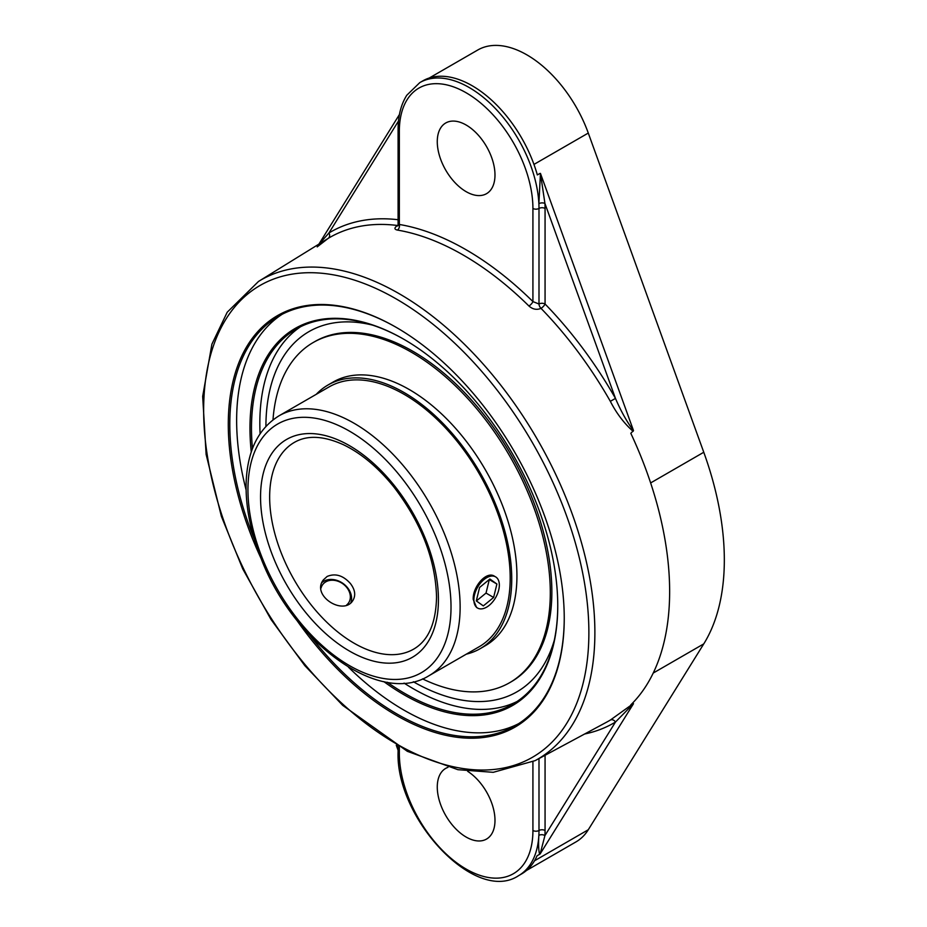 <?xml version="1.0" encoding="UTF-8"?>
<svg xmlns="http://www.w3.org/2000/svg" width="927" height="927" viewBox="0 0 927 927"><rect width="100%" height="100%" fill="white"/><g stroke="black" fill="none" stroke-linecap="round" stroke-linejoin="round"><path stroke-width="1.39" d="M327.127 576.455C335.354 573.037 343.106 575.389 350.394 583.512C355.145 589.746 355.945 595.447 352.816 600.603C343.349 616.038 310.997 595.586 323.361 579.908L327.127 576.455M477.602 608.054L476.559 607.452L473.222 599.433C472.48 587.092 486.304 570.545 494.566 576.27L495.609 576.872A18.007 10.394 -60 0 1 495.609 597.66A18.007 10.394 -60 0 1 477.602 608.054A18.007 10.394 -60 0 1 474.149 602.666A18.007 10.394 -60 0 1 480.545 583.025A18.007 10.394 -60 0 1 495.609 576.872M372.422 325.087A207.972 120.07 -120 0 0 291.75 345.597A207.972 120.07 -120 0 0 265.91 426.35A207.972 120.07 -120 0 1 291.75 345.597A207.972 120.07 -120 0 1 372.422 325.087M413.372 681.762A207.972 120.07 -120 0 0 496.13 699.781A207.972 120.07 -120 0 0 554.323 640.151A207.972 120.07 -120 0 1 496.223 699.758A214.786 214.786 0 0 0 496.223 699.758A207.972 120.07 -120 0 1 413.372 681.762M429.062 675.667L479.12 646.768A150.035 86.617 -120 0 0 510.198 578.077A150.035 86.617 -120 0 0 444.705 427.092A150.035 86.617 -120 0 0 329.097 386.907L279.027 415.806C258.633 428.483 247.683 450.279 246.188 481.194C245.319 504.856 250.035 529.977 260.36 556.571C291.912 641.681 379.282 707 429.062 675.667A150.035 86.617 -120 0 0 460.128 606.988A150.035 86.617 -120 0 0 394.635 456.003A150.035 86.617 -120 0 0 279.027 415.806M466.281 654.172A152.213 87.88 -120 0 0 480.221 648.657A152.213 87.88 -120 0 0 511.739 578.969A152.213 87.88 -120 0 0 445.296 425.794A152.213 87.88 -120 0 0 328.007 385.006A152.213 87.88 -120 0 0 316.258 394.311M422.538 678.877A196.408 113.395 -120 0 0 509.63 682.701L511.171 681.808A196.408 113.395 -120 0 0 551.855 591.901A196.408 113.395 -120 0 0 466.119 394.242A196.408 113.395 -120 0 0 314.774 341.623L313.222 342.515A196.408 113.395 -120 0 0 272.99 419.85M509.63 682.701A196.408 113.395 -120 0 0 550.302 592.793A196.408 113.395 -120 0 0 464.578 395.134A196.408 113.395 -120 0 0 313.222 342.515M480.221 648.657L485.4 645.656A152.213 87.88 -120 0 0 516.93 575.98A152.213 87.88 -120 0 0 450.487 422.793A152.213 87.88 -120 0 0 333.199 382.017L328.007 385.006M496.907 584.022L493.616 597.463L483.326 605.899L476.304 600.893L479.583 587.463L489.885 579.016L496.907 584.022L489.213 579.572M476.397 600.963L486.026 593.071L489.305 579.642M493.616 597.463L486.026 593.071M321.032 588.077A15.852 12.503 -144.9 0 1 331.333 580.244A15.852 12.503 -144.9 0 1 345.945 586.536A15.852 12.503 -144.9 0 1 346.64 605.018M350.858 602.712A18.007 14.195 35.1 0 0 346.605 586.617A18.007 14.195 35.1 0 0 321.959 582.527M383.836 681.612A217.636 125.655 -120 0 0 557.753 605.829A217.636 125.655 -120 0 0 403.859 339.282A217.636 125.655 -120 0 0 251.275 451.994M557.753 605.389A216.559 125.029 60 0 1 512.898 704.091A216.559 125.029 60 0 1 387.335 682.249M252.468 448.645A216.559 125.029 60 0 1 296.339 328.992A216.559 125.029 60 0 1 404.242 339.502M348.425 667.15A236.489 136.536 -120 0 0 403.859 710.07A236.489 136.536 -120 0 0 518.633 723.663M282.248 314.23A236.489 136.536 -120 0 0 246.095 489.896M300.591 326.721A216.559 125.029 -120 0 0 260.093 433.732M404.068 683.106A216.559 125.029 -120 0 0 516.988 701.542M564.242 617.903A236.489 136.536 60 0 1 515.261 725.725A236.489 136.536 60 0 1 397.023 714.01A236.489 136.536 60 0 1 309.78 635.273M254.369 539.305A236.489 136.536 60 0 1 278.784 316.119A236.489 136.536 60 0 1 396.652 327.613M296.339 619.584A237.555 137.15 -120 0 0 396.269 715.331A237.555 137.15 -120 0 0 564.242 618.344A237.555 137.15 -120 0 0 396.269 327.393A237.555 137.15 -120 0 0 246.258 347.463A237.555 137.15 -120 0 0 261.24 558.784M317.185 246.895L328.146 238.401A4.299 3.511 58.9 0 0 328.934 232.99L398.494 121.031M319.34 243.847L328.934 232.99A283.419 163.627 -120 0 1 398.089 219.722M328.146 238.401A279.12 161.159 60 0 1 397.486 225.493C394.149 227.81 394.114 229.34 397.393 230.07A4.299 3.163 -80.4 0 0 399.34 224.461L399.34 131.333A94.45 54.531 60 0 1 466.13 92.77A94.45 54.531 60 0 1 532.921 208.448L532.921 301.588A283.21 163.511 -120 0 0 399.34 224.461L398.089 224.473L397.648 225.956L398.54 225.296A4.299 2.41 58.7 0 1 398.494 225.331M397.393 230.07A278.911 161.031 60 0 1 528.935 306.014A4.299 1.506 -45.4 0 0 532.921 301.588L538.993 304.01L538.993 208.448A4.299 2.48 180 0 1 545.064 208.448A103.048 59.49 -120 0 0 544.937 203.465L540.453 173.395L538.877 203.673A4.299 2.329 177.2 0 1 544.937 203.465L615.47 398.413L610.337 401.321C616.443 413.268 624.033 423.268 633.118 431.356M528.935 306.014C532.758 309.386 536.779 310.163 540.997 308.355A4.299 2.41 -121.3 0 1 538.993 304.01A4.299 2.48 180 0 1 545.064 304.01A4.299 1.414 -44.2 0 1 540.997 308.355A279.12 161.159 60 0 1 610.337 401.321M532.921 761.785L532.921 830.488A94.45 54.531 60 0 1 466.13 869.051A94.45 54.531 60 0 1 399.34 753.373A4.299 2.48 0 0 1 398.089 751.623C395.365 818.332 475.308 904.485 518.541 875.702L521.577 873.941A98.749 57.011 -120 0 0 537.023 855.818L540.14 853.941L633.5 703.674L630.8 704.879A279.224 161.217 -120 0 0 669.642 591.507A279.224 161.217 -120 0 0 630.8 433.291L633.5 430.591C626.919 421.843 620.905 411.113 615.47 398.413A283.419 163.627 -120 0 0 545.064 304.01L545.064 208.448M633.06 703.767L610.337 720.059A4.299 3.511 -121.1 0 1 615.47 722.052L544.925 835.586A4.299 2.63 3.2 0 0 538.854 835.378A98.749 57.011 -120 0 0 538.993 830.488A4.299 2.48 180 0 1 545.064 830.488L545.064 755.285M633.5 703.674L615.47 722.052A283.419 163.627 -120 0 1 584.67 733.987M539.618 854.323C538.575 850.522 538.32 844.196 538.854 835.378A98.749 57.011 -120 0 1 518.541 875.702M540.14 853.941L544.925 835.586A103.048 59.49 -120 0 0 545.064 830.488M467.695 771.345A40.811 23.557 60 0 1 493.083 807.371A40.811 23.557 60 0 1 486.536 839.062A40.811 23.557 60 0 1 466.13 837.046A40.811 23.557 60 0 1 439.468 801.079A40.811 23.557 60 0 1 445.725 768.379A40.811 23.557 60 0 1 447.95 767.347M466.13 191.657A40.811 23.557 60 0 1 439.468 155.69A40.811 23.557 60 0 1 445.725 122.99A40.811 23.557 60 0 1 486.536 146.559A40.811 23.557 60 0 1 486.536 193.673A40.811 23.557 60 0 1 466.13 191.657M526.478 870.488L575.98 841.901A98.204 56.698 -120 0 0 588.286 829.746L703.767 643.883A251.31 145.099 -120 0 0 703.767 452.26L588.286 133.059A98.204 56.698 -120 0 0 477.776 50L429.247 78.019M539.873 173.465L537.336 174.925A98.749 57.011 -120 0 0 422.828 80.869L419.792 82.619L406.779 95.249C400.985 104.484 398.089 115.933 398.089 129.571A4.299 2.48 180 0 0 399.34 131.333M413.709 649.097A119.34 68.899 60 0 1 294.369 580.186A119.34 68.899 60 0 1 294.369 442.388C307.173 434.972 323.488 435.736 343.338 444.682C361.148 453.233 377.984 467.335 393.848 486.953C421.287 522.816 435.516 559.526 436.547 597.092C435.933 623.245 428.332 640.58 413.709 649.097M451.02 606.988A143.592 82.897 60 0 1 298.714 620.592A143.592 82.897 60 0 1 298.714 417.532A143.592 82.897 60 0 1 451.02 606.988M438.425 599.723A125.782 72.619 -120 0 0 305.018 433.755A125.782 72.619 -120 0 0 305.018 611.635A125.782 72.619 -120 0 0 438.425 599.723M588.877 632.562A272.399 157.266 60 0 1 299.954 658.379A272.399 157.266 60 0 1 299.954 273.152A272.399 157.266 60 0 1 588.877 632.562M532.921 208.448A4.299 2.48 0 0 0 538.993 208.448A98.749 57.011 -120 0 0 538.877 203.673A98.749 57.011 -120 0 0 493.987 107.103A98.749 57.011 -120 0 0 419.792 82.619M633.5 430.591L540.453 173.395M610.337 720.059A279.12 161.159 60 0 1 606.351 722.318L535.146 760.627A276.686 159.745 -120 0 0 594.879 632.608A276.686 159.745 -120 0 0 472.527 352.503A276.686 159.745 -120 0 0 258.494 281.46L227.219 312.214L211.912 344.149L202.677 396.408L206.118 454.404L221.379 516.351L242.781 568.981L271.008 619.468L304.798 665.609L342.712 705.377L407.37 751.333L457.892 769.688L493.257 772.318L535.146 760.627M532.921 830.488A4.299 2.48 180 0 0 538.993 830.488L538.993 758.553M398.089 747.753L397.405 745.887M399.34 753.373L399.34 746.988M703.767 643.883L653.222 673.06M703.767 452.26L650.638 482.932M588.286 829.746L534.508 860.801M588.286 133.059L533.964 164.415M318.923 244.102L399.433 114.519M398.089 750.233L396.269 745.227M258.494 281.46L327.289 238.934M398.089 751.623L398.089 746.27M398.089 224.473L398.089 129.571"/></g></svg>
